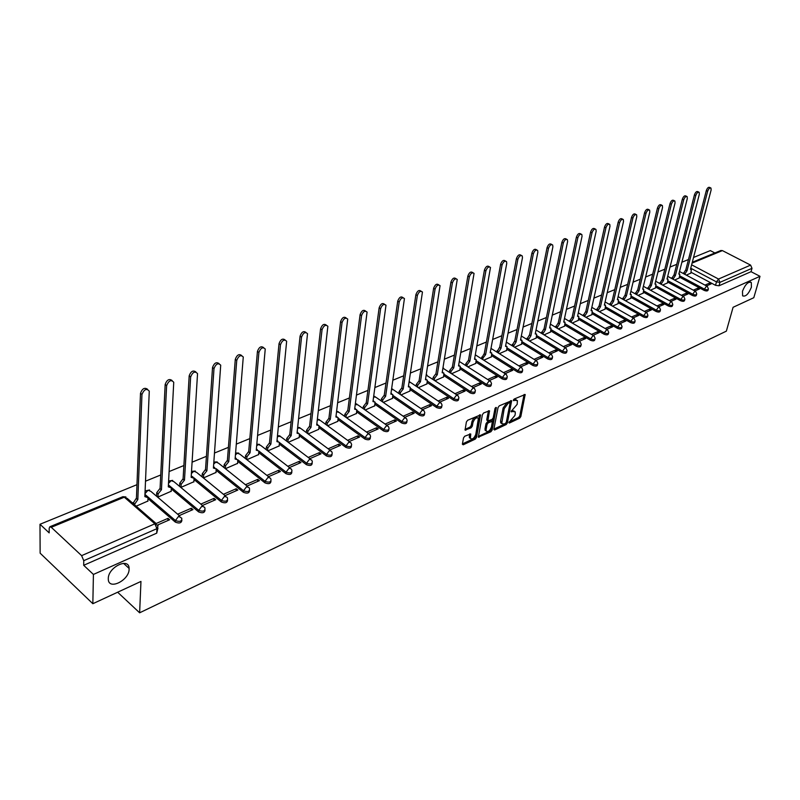 <?xml version="1.0" encoding="UTF-8"?>
<svg xmlns="http://www.w3.org/2000/svg" width="800" height="800" viewBox="0 0 800 800"><rect width="100%" height="100%" fill="white"/><g stroke="black" fill="none" stroke-linecap="round" stroke-linejoin="round"><path stroke-width="1.2" d="M508.9 422.51L509.42 423.02L519.63 418.2L520.83 416.57L525.17 394.48L514.2 399.02L513.35 400.18L517.42 400.6L517.17 404.35L511.12 411.4L515.19 411.79L515.29 413.69L514.93 415.47L508.9 422.51M129.11 569.15L129.1 568.42C129.11 557.05 108.12 567.14 108.29 578.58L108.3 579.08C108.24 590.69 129.24 580.5 129.11 569.15M751.42 287.16L751.29 282.47C748.25 281.39 745.31 284.31 742.49 291.2L742.61 295.84C745.65 296.94 748.58 294.05 751.42 287.16M464.76 436.21L463.51 437.92L462.4 444.07L463.21 444.8L475.29 439.11L476.52 437.42L480.58 414.89L467.65 420.26L466.39 421.97L465.06 430.07L471.06 427.85L472.31 426.15L472.99 422.43C474.65 418.4 476.45 417.04 478.4 418.37L475.8 434.37C474.14 438.38 472.34 439.73 470.41 438.4L470.74 433.97L464.76 436.21M760 276.32L753.8 297.71L733.08 307.3L726.35 331.15L139.63 612.8L140.96 581.43L92.84 603.71L93.42 574.44L760 276.32L751.04 271.68L752 268.32L719.97 282.34L716.47 281.89L690.73 268.23M493.86 429.26L494.62 429.99L506.19 424.54L507.4 422.89L511.66 400.67L499.3 405.82L498.07 407.5L493.86 429.26M490.9 431.75L478.33 437.14L482.4 414.66L483.65 412.96L489.51 410.8L487.88 420.88L491.98 419.5L493.21 417.83L494.99 408.57L496.37 407.51L492.13 430.08L490.9 431.75L489.83 431.03L478.32 436.44M92.84 603.71L40.14 553.18L40 524.27L136.97 484.68M714.88 252.97L710.32 250.61L693.54 257.46M688.46 259.53L681.9 262.22M676.76 264.31L670.04 267.06M664.83 269.18L657.95 271.99M652.67 274.15L645.63 277.02M640.28 279.2L633.07 282.15M627.65 284.36L620.27 287.37M614.78 289.62L607.21 292.71M601.64 294.98L593.89 298.14M588.25 300.45L580.31 303.69M574.58 306.03L566.44 309.35M560.63 311.72L552.29 315.13M546.4 317.53L537.84 321.02M531.86 323.47L523.09 327.05M517.02 329.52L508.03 333.2M501.87 335.71L492.64 339.48M486.39 342.03L476.92 345.9M470.57 348.49L460.86 352.45M454.4 355.09L444.43 359.16M437.87 361.84L427.64 366.02M420.98 368.74L410.46 373.03M403.69 375.79L392.89 380.2M386.01 383.01L374.91 387.54M367.92 390.4L356.51 395.05M349.4 397.96L337.67 402.74M330.43 405.7L318.38 410.62M311.01 413.63L298.62 418.69M291.12 421.75L278.37 426.96M270.73 430.07L257.61 435.43M249.84 438.6L236.32 444.12M228.41 447.35L214.49 453.03M206.43 456.32L192.1 462.17M183.88 465.53L169.11 471.56M160.73 474.98L145.52 481.19M93.42 574.44L83.69 565.3L83.76 560.67L81.61 555.64L51.28 527.3L49.88 526.75L49.18 528.31L49.18 532.89L40 524.27M751.04 271.68L719.03 285.77L715.53 285.32L691.08 272.3M720.82 250.53L722.4 250.6L750.6 265.11L752 268.32M694.83 290.99L699.63 288.9L698.1 288.08L697.66 289.76M674.59 280.06L679.3 277.96M682.96 296.16L687.92 294L686.39 293.17L685.94 294.86M662.64 285.08L667.51 282.91M670.86 301.43L675.99 299.2L674.45 298.35L674.01 300.06M650.46 290.19L655.5 287.95M658.52 306.81L663.82 304.5L662.28 303.64L661.84 305.36M638.05 295.41L643.25 293.09M645.94 312.29L651.42 309.9L649.87 309.03L649.44 310.76M625.4 300.72L630.78 298.33M633.11 317.88L638.78 315.41L637.22 314.53L636.79 316.27M612.49 306.14L618.06 303.67M620.02 323.58L625.88 321.03L624.32 320.13L623.9 321.89M599.34 311.67L605.09 309.11M606.67 329.39L612.73 326.76L611.16 325.85L610.74 327.62M585.91 317.3L591.86 314.67M593.05 335.33L599.31 332.6L597.73 331.68L597.32 333.47M572.22 323.05L578.37 320.33M579.14 341.39L585.61 338.57L584.03 337.63L583.63 339.43M558.25 328.92L564.61 326.11M564.95 347.57L571.64 344.66L570.05 343.7L569.65 345.52M543.98 334.91L550.56 332.01M550.45 353.88L557.37 350.87L555.78 349.91L555.39 351.73M529.42 341.03L536.23 338.03M535.65 360.33L542.8 357.22L541.2 356.24L540.82 358.08M514.56 347.27L521.59 344.17M520.53 366.92L527.92 363.7L526.32 362.7L525.94 364.56M499.37 353.65L506.65 350.44M505.07 373.65L512.72 370.32L511.11 369.31L510.74 371.18M483.86 360.16L491.39 356.85M489.28 380.53L497.18 377.09L495.57 376.06L495.22 377.95M468.01 366.82L475.8 363.4M473.14 387.56L481.31 384L479.7 382.96L479.35 384.86M451.82 373.62L459.87 370.08M456.63 394.75L465.08 391.07L463.46 390.01L463.13 391.92M435.26 380.58L443.59 376.92M439.75 402.11L448.49 398.3L446.87 397.22L446.54 399.15M418.33 387.69L426.94 383.91M422.48 409.63L431.52 405.69L429.89 404.59L429.58 406.54M401.01 394.96L409.93 391.05M404.8 417.33L414.16 413.25L412.53 412.13L412.22 414.1M383.3 402.4L392.52 398.36M386.71 425.21L396.39 420.99L394.76 419.85L394.47 421.83M365.17 410.01L374.72 405.83M368.19 433.28L378.21 428.92L376.57 427.75L376.29 429.75M346.62 417.81L356.5 413.48M349.22 441.54L359.59 437.03L357.95 435.84L357.68 437.86M327.62 425.78L337.85 421.31M329.79 450.01L340.52 445.33L338.88 444.13L338.63 446.16M308.17 433.95L318.75 429.32M309.88 458.68L320.99 453.84L319.35 452.61L319.11 454.66M288.24 442.32L299.2 437.53M289.47 467.57L300.97 462.56L299.33 461.31L299.1 463.37M267.82 450.9L279.16 445.94M268.54 476.69L280.45 471.5L278.81 470.22L278.6 472.31M246.89 459.69L258.64 454.56M247.08 486.04L259.42 480.66L257.77 479.36L257.58 481.46M225.43 468.7L237.59 463.39M225.13 495.6L237.84 490.06L236.19 488.74L236.02 490.86M203.49 477.92L216.02 472.45M202.66 505.39L215.7 499.71L214.05 498.35L213.9 500.49M181.03 487.35L193.89 481.74M179.59 515.44L192.97 509.61L191.33 508.23L191.19 510.38M157.99 497.03L171.18 491.27M157.81 524.92L169.64 519.77L168 518.36L167.88 520.54M136.19 506.19L147.88 501.05M181.9 520.12C181.57 523.04 179.38 523.71 175.34 522.12L147.98 498.63M205.05 510C204.74 512.83 202.6 513.47 198.62 511.91L171.31 488.96M227.59 500.14C227.31 502.89 225.21 503.5 221.3 501.97L194.03 479.54M249.56 490.53C249.3 493.2 247.24 493.79 243.39 492.28L216.17 470.34M270.97 481.16C270.73 483.76 268.72 484.32 264.93 482.84L237.76 461.38M291.84 472.03C291.63 474.56 289.66 475.09 285.92 473.64L258.81 452.63M312.2 463.11C312.01 465.58 310.08 466.09 306.39 464.67L279.35 444.09M332.06 454.42C331.9 456.82 330 457.31 326.37 455.91L299.39 435.75M351.45 445.93C351.3 448.27 349.44 448.75 345.86 447.37L318.95 427.61M370.37 437.64C370.25 439.92 368.42 440.38 364.88 439.03L338.05 419.66M388.85 429.56L388.85 429.54C388.73 431.78 386.94 432.22 383.46 430.89L356.71 411.89M406.92 421.61L406.91 421.69C406.77 423.83 405 424.24 401.6 422.93L374.93 404.3M424.57 413.86L424.55 413.99C424.39 416.06 422.65 416.45 419.32 415.16L392.74 396.88M441.83 406.29L441.8 406.47C441.62 408.47 439.9 408.83 436.64 407.57L410.15 389.63M458.69 398.89L458.65 399.12C458.45 401.04 456.76 401.39 453.57 400.15L427.16 382.53M475.18 391.65L475.13 391.93C474.92 393.79 473.25 394.11 470.13 392.89L443.81 375.59M491.31 384.57L491.25 384.89C491.02 386.69 489.37 386.99 486.31 385.8L460.09 368.8M507.08 377.65L507.01 378.01C506.77 379.75 505.14 380.03 502.15 378.86L476.02 362.15M522.52 370.88L522.44 371.27C522.18 372.95 520.58 373.21 517.64 372.07L491.61 355.64M537.62 364.25L537.53 364.68C537.26 366.3 535.69 366.55 532.8 365.42L506.87 349.27M552.41 357.75L552.31 358.22C552.03 359.79 550.47 360.02 547.65 358.91L521.82 343.03M566.89 351.4L566.78 351.9C566.49 353.41 564.95 353.63 562.18 352.54L536.45 336.92M581.07 345.18L580.95 345.7C580.65 347.17 579.14 347.37 576.41 346.3L550.78 330.94M594.96 339.08L594.83 339.63C594.52 341.05 593.03 341.24 590.35 340.19L564.83 325.07M608.57 333.1L608.43 333.69C608.11 335.06 606.64 335.23 604.01 334.2L578.59 319.32M621.9 327.25L621.76 327.86C621.44 329.19 619.98 329.35 617.4 328.34L592.08 313.68M634.98 321.51L634.82 322.14C634.49 323.43 633.06 323.58 630.52 322.59L605.31 308.16M647.79 315.89L647.63 316.54C647.29 317.79 645.88 317.92 643.38 316.95L618.28 302.74M660.35 310.37L660.19 311.04C659.85 312.25 658.45 312.38 655.99 311.42L630.99 297.42M672.68 304.96L672.5 305.65C672.16 306.82 670.78 306.94 668.36 306L643.47 292.21M684.77 299.66L684.58 300.36C684.24 301.5 682.87 301.61 680.49 300.68L655.71 287.09M696.62 294.45L696.43 295.17C696.08 296.28 694.74 296.37 692.39 295.46L667.72 282.07M708.26 289.34L708.06 290.08C707.71 291.15 706.38 291.24 704.07 290.34L679.51 277.14M139.63 612.8L117.64 592.22M706.48 285.92L711.13 283.89L709.6 283.08L709.15 284.75M686.32 275.13L690.87 273.1M245.31 458.42L245.55 455.66L248.49 451.77L250.09 452.77L246.94 456.75L246.7 459.54M709.6 283.08L704.96 285.1M83.69 565.3L156.72 533.16L157.97 527.98M698.1 288.08L693.3 290.16M686.39 293.17L681.42 295.32M674.45 298.35L669.31 300.58M662.28 303.64L656.97 305.95M649.87 309.03L644.38 311.41M637.22 314.53L631.55 316.99M624.32 320.13L618.46 322.68M611.16 325.85L605.1 328.48M597.73 331.68L591.47 334.4M584.03 337.63L577.56 340.44M570.05 343.7L563.36 346.61M555.78 349.91L548.86 352.91M541.2 356.24L534.05 359.34M526.32 362.7L518.92 365.91M511.11 369.31L503.47 372.63M495.57 376.06L487.67 379.49M479.7 382.96L471.52 386.51M463.46 390.01L455.01 393.68M446.87 397.22L438.12 401.01M429.89 404.59L420.85 408.52M412.53 412.13L403.17 416.2M394.76 419.85L385.08 424.06M376.57 427.75L366.55 432.11M357.95 435.84L347.58 440.35M338.88 444.13L328.15 448.79M319.35 452.61L308.24 457.44M299.33 461.31L287.83 466.31M278.81 470.22L266.9 475.4M257.77 479.36L245.44 484.72M236.19 488.74L223.49 494.26M214.05 498.35L201.02 504.02M191.33 508.23L177.95 514.04M168 518.36L156.11 523.52L127.28 498.44L124.3 497.19L51.28 527.3M514.09 411.04L511.89 410.6L512.96 411.3M511.34 410.86L511.89 410.6M516.32 399.85L514.12 399.41L515.2 400.1M513.55 399.67L514.12 399.41M509.14 421.94L518.57 417.5L519.76 415.87L524.1 394.5M493.89 429.12L505.12 423.83L506.33 422.19L510.59 400.67M505.45 423.38L506.3 422.22L510.06 403.23L509.54 402.7L508.11 403.35L504.2 408.67L501.75 423.53L504.03 424.04L505.45 423.38M509.77 402.64L508.46 401.99L509.54 402.7M501.78 423.6L500.68 422.82L500.58 420.98L503.12 407.97L507.03 402.64L508.46 401.99M488.44 410.77L486.77 419.59L487.2 420.42M495.12 408.19L491.05 429.36L492.13 430.08M486.11 429.48L486.19 430.99C488.08 432.25 489.83 430.91 491.46 426.98L492.39 421.37L488.3 422.75L487.07 424.43L486.11 429.48L485.03 428.76L485.11 430.27L486.15 430.96M492.01 421.11L490.58 420.48L491.66 421.2M485.03 428.76L485.99 423.71L487.22 422.04L490.58 420.48M489.83 431.03L491.05 429.36M469.33 437.66L470.41 438.4L469.33 437.66L469.67 433.92M477.31 417.64C475.35 416.32 473.55 417.67 471.91 421.7L472.99 422.43M465.05 429.39L469.97 427.12L471.23 425.42L471.91 421.7M462.42 443.93L474.21 438.38L475.45 436.69L479.51 414.85M683.41 273.57L685.64 270.04L687.06 270.69L684.71 274.27M690.83 273.24L691.38 269.34L690.46 269.27L711.12 190.01L710.97 188.06C709.75 187.62 708.65 188.68 707.66 191.25L687.06 270.69M685.76 270L706.31 190.59C707.29 188.02 708.39 186.96 709.61 187.4L710.54 187.85M671.69 278.49L674.07 274.85L675.38 275.56L673 279.2M679.26 278.1L679.79 274.19L678.84 274.11L699.32 194.25L699.17 192.3C697.92 191.83 696.8 192.9 695.8 195.51L675.38 275.56M674.07 274.85L694.44 194.84C695.44 192.23 696.56 191.16 697.81 191.63L698.72 192.08M659.76 283.51L662.06 279.85L663.48 280.51L661.07 284.22M667.47 283.05L668 279.13L667.01 279.04L687.3 198.57L687.14 196.62C685.87 196.12 684.72 197.2 683.71 199.86L663.48 280.51M662.17 279.8L682.35 199.17C683.36 196.52 684.5 195.44 685.77 195.94L686.67 196.38M647.6 288.62L650.05 284.84L651.36 285.57L648.92 289.34M655.46 288.09L655.97 284.16L654.96 284.07L675.05 202.97L674.88 201.03C673.57 200.5 672.41 201.59 671.39 204.28L651.36 285.57M650.05 284.84L670.01 203.59C671.04 200.9 672.2 199.81 673.51 200.34L674.38 200.77M635.21 293.82L637.57 290.03L639 290.71L636.53 294.56M643.22 293.23L643.72 289.29L642.67 289.19L662.55 207.46L662.37 205.52C661.04 204.96 659.85 206.06 658.81 208.8L639 290.71M637.69 289.98L657.44 208.1C658.47 205.36 659.66 204.26 661 204.82L661.85 205.25M622.58 299.13L624.96 295.27L626.41 295.96L623.9 299.88M630.74 298.47L631.24 294.52L630.15 294.4L649.8 212.04L649.62 210.1C648.25 209.51 647.04 210.62 645.99 213.41L626.41 295.96M625.09 295.22L644.61 212.69C645.66 209.9 646.87 208.8 648.24 209.4L649.06 209.82M609.7 304.55L612.12 300.61L613.57 301.31L611.03 305.3M618.02 303.82L618.51 299.85L617.38 299.72L636.79 216.71L636.61 214.78C635.21 214.16 633.98 215.27 632.9 218.11L613.57 301.31M612.24 300.56L631.52 217.38C632.59 214.54 633.82 213.44 635.22 214.06L636.02 214.48M596.57 310.07L599.01 306.06L600.47 306.77L597.9 310.84M605.05 309.26L605.53 305.29L604.36 305.15L623.52 221.48L623.33 219.56C621.9 218.9 620.64 220.01 619.55 222.9L600.47 306.77M599.14 306L618.16 222.17C619.25 219.28 620.51 218.16 621.94 218.83L622.71 219.23M583.17 315.71L585.65 311.61L587.12 312.33L584.51 316.49M591.83 314.82L592.29 310.84L591.08 310.68L609.97 226.34L609.79 224.43C608.32 223.73 607.03 224.85 605.93 227.8L587.12 312.33M585.78 311.56L604.53 227.05C605.63 224.11 606.92 222.99 608.39 223.69L609.13 224.08M569.51 321.46L572.02 317.28L573.49 318.01L570.85 322.25M578.34 320.48L578.79 316.5L577.54 316.33L596.15 231.31L595.96 229.41C594.46 228.67 593.14 229.79 592.02 232.79L573.49 318.01M572.15 317.22L590.61 232.04C591.74 229.04 593.05 227.91 594.56 228.66L595.27 229.04M555.57 327.33L558.11 323.06L559.59 323.8L556.91 328.13M564.57 326.27L565.02 322.27L563.72 322.08L582.03 236.38L581.84 234.49C580.3 233.7 578.96 234.84 577.81 237.89L559.59 323.8M558.24 323.01L576.4 237.13C577.55 234.07 578.89 232.94 580.43 233.73L581.11 234.1M541.34 333.32L543.91 328.96L545.4 329.72L542.69 334.13M550.53 332.16L550.96 328.16L549.62 327.96L567.61 241.56L567.42 239.69C565.84 238.85 564.47 239.99 563.3 243.1L545.4 329.72M544.05 328.91L561.89 242.33C563.06 239.21 564.43 238.07 566.01 238.91L566.65 239.26M526.81 339.43L529.42 334.99L530.92 335.75L528.17 340.26M536.19 338.19L536.62 334.18L535.22 333.96L552.89 246.85L552.69 244.99C551.08 244.11 549.67 245.25 548.48 248.43L530.92 335.75M529.56 334.93L547.07 247.64C548.26 244.46 549.66 243.32 551.28 244.21L551.88 244.54M511.98 345.68L514.63 341.14L516.13 341.91L513.34 346.52M521.56 344.33L521.98 340.33L520.52 340.08L537.84 252.25L537.65 250.42C535.99 249.47 534.56 250.62 533.34 253.87L516.13 341.91M514.77 341.08L531.92 253.06C533.13 249.82 534.57 248.67 536.23 249.62L536.78 249.93M496.84 352.06L499.52 347.42L501.03 348.21L498.2 352.91M506.62 350.61L507.02 346.6L505.52 346.34L522.46 257.77L522.27 255.96C520.58 254.96 519.11 256.12 517.86 259.42L501.03 348.21M499.67 347.36L516.44 258.61C517.68 255.3 519.15 254.15 520.85 255.15L521.36 255.44M505.64 345.71L506.29 346.15M481.37 358.58L484.09 353.83L485.61 354.63L483 358.01L482.74 359.45M491.36 357.02L491.75 353.01L490.19 352.73L506.75 263.42L506.56 261.63C504.82 260.57 503.31 261.73 502.04 265.11L485.61 354.63M484.24 353.77L500.61 264.28C501.88 260.9 503.39 259.74 505.13 260.81L505.59 261.07M490.32 352.04L490.98 352.53M465.57 365.25L465.84 363.74L468.48 360.32L469.85 361.2L467.2 364.62L466.94 366.13M475.77 363.56L476.15 359.56L474.53 359.25L490.49 267.43C488.71 266.3 487.17 267.47 485.87 270.92L469.85 361.2M468.48 360.32L484.43 270.07C485.73 266.62 487.27 265.46 489.05 266.59L489.47 266.83M474.66 358.5L475.35 359.05M449.42 372.06L449.69 370.48L452.37 367.02L453.74 367.91L451.06 371.37L450.79 372.95M459.84 370.25L460.21 366.26L458.53 365.92L474.06 273.37C472.23 272.17 470.65 273.33 469.32 276.86L453.74 367.91M452.37 367.02L467.88 276C469.21 272.48 470.79 271.31 472.62 272.51L472.98 272.72M458.67 365.11L459.37 365.71M432.92 379.03L433.19 377.36L435.74 373.93L437.28 374.77L434.56 378.27L434.29 379.94M443.56 377.09L443.92 373.1L442.17 372.73L457.25 279.44C455.38 278.17 453.76 279.33 452.4 282.94L437.28 374.77M435.9 373.87L450.95 282.07C452.31 278.46 453.93 277.3 455.81 278.57L456.11 278.75M442.31 371.87L443.03 372.52M416.04 386.15L416.32 384.4L419.07 380.86L420.45 381.79L417.69 385.33L417.42 387.08M426.92 384.08L427.27 380.1L425.45 379.7L440.05 285.65C438.13 284.31 436.47 285.47 435.07 289.16L420.45 381.79M419.07 380.86L433.63 288.27C435.03 284.59 436.69 283.42 438.61 284.77L438.85 284.92M425.6 378.78L426.34 379.48M398.79 393.44L399.06 391.6L401.69 388.09L403.23 388.96L400.44 392.55L400.17 394.38M409.9 391.23L410.24 387.26L408.35 386.83L422.45 292.02C420.48 290.59 418.78 291.76 417.35 295.53L403.23 388.96M401.85 388.02L415.9 294.62C417.33 290.86 419.03 289.69 421 291.12L421.18 291.23M408.5 385.86L409.26 386.6M381.14 400.9L381.41 398.97L384.07 395.41L385.63 396.3L382.8 399.93L382.52 401.86M392.49 398.54L392.82 394.58L390.86 394.11L404.43 298.54C402.42 297.02 400.67 298.19 399.19 302.05L385.63 396.3M384.24 395.34L397.74 301.13C399.22 297.27 400.96 296.1 402.98 297.63L403.09 297.69M391.01 393.09L391.8 393.88M363.08 408.54L363.35 406.5L366.23 402.83L367.61 403.8L364.74 407.48L364.46 409.51M374.69 406.02L375.01 402.07L372.97 401.57L385.98 305.22C383.92 303.6 382.12 304.77 380.6 308.72L367.61 403.8M366.23 402.83L379.15 307.79C380.67 303.84 382.46 302.67 384.53 304.29L384.56 304.31M373.12 400.5L373.93 401.33M344.6 416.36L344.87 414.22L347.61 410.57L349.17 411.49L346.26 415.21L345.98 417.35M356.47 413.67L356.78 409.74L354.65 409.2L367.08 312.07C364.97 310.35 363.13 311.52 361.56 315.56L349.17 411.49M347.78 410.5L360.1 314.61C361.65 310.59 363.48 309.42 365.61 311.09M354.8 408.08L355.65 408.95M325.68 424.37L325.95 422.11L328.91 418.34L330.3 419.35L327.34 423.12L327.07 425.38M337.82 421.5L338.11 417.6L335.91 417.01L347.72 319.09C345.55 317.26 343.66 318.43 342.04 322.57L330.3 419.35M328.91 418.34L340.59 321.6C342.14 317.53 344.02 316.34 346.23 318.03M336.05 415.84L336.94 416.75M306.31 432.57L306.57 430.2L309.39 426.46L310.97 427.41L307.96 431.23L307.7 433.6M318.73 429.52L319.01 425.64L316.71 425.01L327.87 326.28C325.65 324.35 323.71 325.51 322.04 329.76L310.97 427.41M309.58 426.38L320.58 328.77C322.15 324.63 324.08 323.43 326.35 325.16M316.86 423.8L317.78 424.74M286.47 440.98L286.73 438.48L289.78 434.61L291.17 435.66L288.12 439.53L287.86 442.03M299.18 437.73L299.44 433.88L297.05 433.2L307.52 333.67C305.25 331.61 303.25 332.77 301.53 337.13L291.17 435.66M289.78 434.61L300.07 336.12C301.66 331.92 303.63 330.7 305.98 332.46M297.19 431.94L298.15 432.92M266.14 449.61L266.39 446.97L269.29 443.13L270.88 444.11L267.78 448.03L267.53 450.68M279.14 446.15L279.39 442.33L276.91 441.6L286.65 341.24C284.33 339.07 282.27 340.21 280.49 344.68L270.88 444.11M269.49 443.05L279.03 343.66C280.63 339.39 282.65 338.15 285.09 339.95M277.04 440.29L278.05 441.31M258.62 454.77L258.85 450.98L256.27 450.2L265.24 349.02C262.87 346.71 260.75 347.85 258.9 352.43L250.09 452.77M248.69 451.69L257.44 351.39C259.07 347.05 261.14 345.8 263.66 347.64M256.39 448.85L257.45 449.9M223.96 467.52L224.18 464.58L227.17 460.64L228.77 461.66L225.57 465.69L225.34 468.63M237.58 463.6L237.79 459.85L235.11 459.02L243.27 357C240.84 354.56 238.67 355.69 236.75 360.39L228.77 461.66M227.38 460.55L235.29 359.33C236.93 354.92 239.06 353.65 241.66 355.53M235.22 457.62L236.39 458.7M202.06 476.75L202.27 473.72L205.3 469.73L206.91 470.77L203.66 474.86L203.45 477.89M216 472.66L216.19 468.95L213.41 468.06L220.71 365.2C218.23 362.61 215.99 363.73 214 368.56L206.91 470.77M205.51 469.64L212.54 367.47C214.21 362.99 216.39 361.71 219.08 363.63M213.51 466.63L214.78 467.74M179.61 486.16L179.79 483.1L182.87 479.05L184.48 480.11L181.17 484.26L180.99 487.32M193.87 481.96L194.04 478.29L191.15 477.33L197.54 373.63C195.01 370.89 192.71 372 190.64 376.95L184.48 480.11M183.09 478.96L189.18 375.84C190.87 371.28 193.11 369.99 195.9 371.96M191.24 475.86L192.62 477M156.57 495.82L156.71 492.73L159.85 488.62L161.46 489.71L158.1 493.91L157.95 497M171.17 491.49L171.32 487.87L168.31 486.85L173.74 382.29C171.16 379.39 168.79 380.49 166.63 385.58L161.46 489.71M160.07 488.53L165.17 384.44C166.89 379.8 169.19 378.49 172.08 380.51M168.39 485.34L169.89 486.51M133 503.42L136.21 498.45L137.83 499.55L134.38 504.62M147.87 501.28L147.99 497.71L144.86 496.62L149.27 391.19C146.64 388.13 144.2 389.21 141.96 394.44L137.83 499.55M136.44 498.35L140.5 393.28C142.25 388.55 144.61 387.23 147.6 389.31M144.93 495.07L146.56 496.27M508.88 422.67L509.42 423.02M513.33 400.37L513.86 400.72M511.1 411.57L511.63 411.92M81.61 555.64L154.87 523.82L124.3 497.19L122.76 496.74M715.53 285.32L716.47 281.89L718.53 279.04L750.6 265.11M691.62 264.81L718.53 279.04L719.97 282.34L719.03 285.77M722.4 250.6L692.07 263.11M175.34 522.12L175.42 520.53L144.96 494.4M198.62 511.91L198.73 510.34L170.96 487.04M170.58 486.72L169.57 485.87M169.19 485.56L168.41 484.9M221.3 501.97L221.42 500.41L193.88 477.78M193.01 477.07L192.49 476.64M243.39 492.28L243.53 490.74L216.11 468.67M264.93 482.84L265.07 481.31L237.77 459.76M285.92 473.64L286.08 472.12L258.86 451.05M306.39 464.67L306.56 463.16L279.44 442.55M326.37 455.91L326.55 454.42L299.5 434.24M345.86 447.37L346.05 445.89L319.09 426.12M364.88 439.03L365.08 437.56L338.21 418.19M383.46 430.89L383.67 429.43L356.88 410.44M401.6 422.93L401.82 421.49L375.12 402.86M419.32 415.16L419.55 413.73L392.94 395.45M436.64 407.57L436.88 406.15L410.36 388.21M453.57 400.15L453.82 398.74L427.39 381.13M470.13 392.89L470.38 391.5L444.04 374.2M486.31 385.8L486.57 384.41L460.33 367.42M502.15 378.86L502.41 377.48L476.27 360.78M517.64 372.07L517.91 370.7L491.86 354.29M532.8 365.42L533.08 364.07L507.13 347.93M547.65 358.91L547.93 357.57L522.08 341.7M562.18 352.54L562.47 351.21L536.72 335.6M576.41 346.3L576.7 344.98L551.06 329.62M590.35 340.19L590.65 338.88L565.11 323.77M604.01 334.2L604.31 332.9L578.88 318.03M617.4 328.34L617.7 327.05L592.37 312.4M630.52 322.59L630.83 321.31L605.6 306.89M643.38 316.95L643.69 315.68L618.57 301.48M655.99 311.42L656.31 310.16L631.29 296.17M668.36 306L668.68 304.75L643.77 290.96M680.49 300.68L680.81 299.44L656.02 285.86M692.39 295.46L692.72 294.23L668.03 280.84M704.07 290.34L704.4 289.12L679.82 275.92M708.39 288.86C708.04 289.92 706.71 290.01 704.4 289.12L706.48 286.24L707.3 286.35L708.39 288.86M696.76 293.94C696.41 295.04 695.07 295.14 692.72 294.23L694.82 291.32L695.67 291.44L696.76 293.94M684.91 299.12C684.56 300.26 683.2 300.36 680.81 299.44L682.94 296.5L683.81 296.63L684.91 299.12M672.82 304.4C672.48 305.57 671.1 305.69 668.68 304.75L670.83 301.78L671.74 301.92L672.82 304.4M660.5 309.78C660.17 310.99 658.77 311.12 656.31 310.16L658.48 307.16L659.42 307.31L660.5 309.78M647.94 315.27C647.61 316.52 646.19 316.65 643.69 315.68L645.89 312.65L646.87 312.81L647.94 315.27M635.13 320.86C634.8 322.15 633.37 322.3 630.83 321.31L633.05 318.25L634.07 318.42L635.13 320.86M622.07 326.57C621.74 327.9 620.29 328.06 617.7 327.05L619.96 323.96L621.01 324.14L622.07 326.57M608.74 332.39C608.42 333.76 606.94 333.93 604.31 332.9L606.6 329.78L607.69 329.98L608.74 332.39M595.13 338.33C594.82 339.74 593.33 339.93 590.65 338.88L592.96 335.72L594.09 335.94L595.13 338.33M581.25 344.38C580.94 345.85 579.43 346.05 576.7 344.98L579.04 341.79L580.22 342.03L581.25 344.38M567.07 350.57C566.78 352.08 565.24 352.3 562.47 351.21L564.83 347.98L566.06 348.24L567.07 350.57M552.6 356.88C552.31 358.45 550.76 358.68 547.93 357.57L550.33 354.31L551.6 354.58L552.6 356.88M537.81 363.33C537.54 364.95 535.96 365.19 533.08 364.07L535.51 360.77L536.83 361.06L537.81 363.33M522.71 369.91C522.45 371.59 520.85 371.85 517.91 370.7L520.37 367.36L521.74 367.68L522.71 369.91M507.28 376.64C507.03 378.37 505.41 378.65 502.41 377.48L504.9 374.11L506.33 374.45L507.28 376.64M491.51 383.51C491.28 385.3 489.63 385.61 486.57 384.41L489.09 381L490.58 381.37L491.51 383.51M475.38 390.53C475.17 392.39 473.5 392.71 470.38 391.5L472.93 388.04L474.48 388.44L475.38 390.53M458.9 397.71C458.7 399.64 457.01 399.98 453.82 398.74L456.41 395.24L458.02 395.67L458.9 397.71M442.04 405.06C441.86 407.05 440.14 407.41 436.88 406.15L439.51 402.61L441.18 403.07L442.04 405.06M424.78 412.57C424.63 414.63 422.88 415.02 419.55 413.73L422.21 410.15L423.96 410.65L424.78 412.57M407.13 420.25C406.99 422.38 405.22 422.8 401.82 421.49L404.52 417.86L406.34 418.4L407.13 420.25M389.06 428.11C388.95 430.32 387.15 430.76 383.67 429.43L386.41 425.76L388.3 426.33L389.06 428.11M370.56 436.16C370.47 438.45 368.65 438.92 365.08 437.56L367.86 433.84L369.83 434.46L370.56 436.16M351.61 444.4C351.55 446.77 349.7 447.27 346.05 445.89L348.87 442.12L350.92 442.78L351.61 444.4M332.2 452.84C332.17 455.3 330.28 455.82 326.55 454.42L329.41 450.6L331.54 451.31L332.2 452.84M312.3 461.49C312.3 464.03 310.39 464.59 306.56 463.16L309.47 459.29L311.69 460.05L312.3 461.49M291.91 470.35C291.94 472.99 290 473.58 286.08 472.12L289.03 468.2L291.34 469.01L291.91 470.35M271 479.44C271.07 482.17 269.09 482.79 265.07 481.31L268.07 477.34L270.48 478.2L271 479.44M249.55 488.75C249.66 491.58 247.65 492.24 243.53 490.74L246.57 486.71L249.08 487.63L249.55 488.75M227.54 498.31C227.69 501.24 225.65 501.94 221.42 500.41L224.51 496.32L227.12 497.31L227.54 498.31M204.95 508.12C205.14 511.15 203.07 511.89 198.73 510.34L201.86 506.19L204.58 507.24L204.95 508.12M181.76 518.2C181.99 521.33 179.88 522.11 175.42 520.53L178.61 516.33L181.76 518.2M593.52 335.6L564.5 318.45M579.61 341.67L550.41 324.15M565.42 347.85L536.03 330M550.93 354.17L521.33 335.99M536.13 360.63L506.32 342.12M521.01 367.22L490.99 348.41M505.56 373.96L475.32 354.85M489.77 380.84L459.3 361.44M473.63 387.88L442.93 368.19M457.12 395.08L426.18 375.11M409.06 382.2L410.85 382.65L440.24 402.44M391.54 389.46L393.56 389.87L422.97 409.97M373.61 396.9L375.89 397.25L405.3 417.68M355.27 404.54L357.8 404.81L387.21 425.56M336.48 412.37L337.29 411.9L339.29 412.55L368.7 433.64M317.25 420.4L318.26 419.77L320.34 420.47L349.73 441.91M297.55 428.65L298.77 427.84L300.94 428.58L330.3 450.39M277.36 437.12L278.81 436.1L281.06 436.9L310.39 459.07M256.67 445.82L258.35 444.57L260.7 445.42L289.99 467.97M235.46 454.77L237.39 453.24L239.83 454.15L269.07 477.1M213.7 463.99L215.89 462.14L218.44 463.11L247.61 486.46M191.39 473.5L193.85 471.26L196.5 472.29L225.59 496.06M168.49 483.34L171.24 480.62L173.99 481.72L203 505.92M144.99 493.68L148.03 490.23L150.89 491.39L179.8 516.04M156.72 533.16L156.94 528.66L83.76 560.67M158.08 525.63L156.94 528.66L154.87 523.82L158.08 525.63M524.21 394.46L525.2 395.1M519.76 415.87L520.83 416.57M518.57 417.5L519.63 418.2M510.69 400.62L511.69 401.27M506.33 422.19L507.4 422.89M505.12 423.83L506.19 424.54M493.84 429.47L494.62 429.99M507.03 402.64L508.11 403.35M503.12 407.97L504.2 408.67M500.58 420.98L501.65 421.69M478.27 436.77L479.08 437.32M488.54 410.73L489.54 411.39M486.77 419.59L487.85 420.31M495.7 407.48L496.39 407.93M487.22 422.04L488.3 422.75M485.99 423.71L487.07 424.43M469.8 433.86L470.77 434.52M469.25 436.19L470.33 436.93M471.23 425.42L472.31 426.15M469.97 427.12L471.06 427.85M465 429.69L465.84 430.26M479.61 414.8L480.61 415.47M475.45 436.69L476.52 437.42M474.21 438.38L475.29 439.11M462.38 444.23L463.21 444.8M685.64 270.04L686.94 270.74M683.59 272.88L684.89 273.57M706.31 190.59L707.66 191.25M673.96 274.9L675.27 275.6M671.88 277.76L673.18 278.46M694.44 194.84L695.8 195.51M662.06 279.85L663.37 280.56M659.95 282.74L661.26 283.45M682.35 199.17L683.71 199.86M649.93 284.89L651.24 285.61M647.8 287.81L649.11 288.53M670.01 203.59L671.39 204.28M637.57 290.03L638.88 290.76M635.41 292.98L636.73 293.71M657.44 208.1L658.81 208.8M624.96 295.27L626.29 296.01M622.79 298.25L624.11 298.99M644.61 212.69L645.99 213.41M612.12 300.61L613.44 301.36M609.92 303.62L611.24 304.37M631.52 217.38L632.9 218.11M599.01 306.06L600.35 306.82M596.79 309.1L598.12 309.86M618.16 222.17L619.55 222.9M585.65 311.61L586.99 312.39M583.4 314.68L584.74 315.46M604.53 227.05L605.93 227.8M572.02 317.28L573.36 318.07M569.74 320.38L571.08 321.17M590.61 232.04L592.02 232.79M558.11 323.06L559.46 323.86M555.8 326.2L557.15 327M576.4 237.13L577.81 237.89M543.91 328.96L545.26 329.77M541.58 332.13L542.93 332.95M561.89 242.33L563.3 243.1M529.42 334.99L530.78 335.81M527.06 338.19L528.41 339.02M547.07 247.64L548.48 248.43M514.63 341.14L515.99 341.97M512.24 344.38L513.59 345.22M531.92 253.06L533.34 253.87M499.52 347.42L500.88 348.27M497.1 350.7L498.46 351.55M516.44 258.61L517.86 259.42M484.09 353.83L485.46 354.7M481.63 357.15L483 358.01M500.61 264.28L502.04 265.11M468.32 360.39L469.69 361.27M465.84 363.74L467.2 364.62M484.43 270.07L485.87 270.92M452.21 367.09L453.58 367.98M449.69 370.48L451.06 371.37M467.88 276L469.32 276.86M435.74 373.93L437.12 374.84M433.19 377.36L434.56 378.27M450.95 282.07L452.4 282.94M418.9 380.93L420.28 381.85M416.32 384.4L417.69 385.33M433.63 288.27L435.07 289.16M401.69 388.09L403.07 389.03M399.06 391.6L400.44 392.55M415.9 294.62L417.35 295.53M384.07 395.41L385.46 396.37M381.41 398.97L382.8 399.93M397.74 301.13L399.19 302.05M366.05 402.9L367.44 403.88M363.35 406.5L364.74 407.48M379.15 307.79L380.6 308.72M347.61 410.57L348.99 411.56M344.87 414.22L346.26 415.21M360.1 314.61L361.56 315.56M328.72 418.42L330.11 419.43M325.95 422.11L327.34 423.12M340.59 321.6L342.04 322.57M309.39 426.46L310.78 427.48M306.57 430.2L307.96 431.23M320.58 328.77L322.04 329.76M289.58 434.69L290.97 435.74M286.73 438.48L288.12 439.53M300.07 336.12L301.53 337.13M269.29 443.13L270.68 444.19M266.39 446.97L267.78 448.03M279.03 343.66L280.49 344.68M248.49 451.77L249.88 452.86M245.55 455.66L246.94 456.75M257.44 351.39L258.9 352.43M227.17 460.64L228.56 461.74M224.18 464.58L225.57 465.69M235.29 359.33L236.75 360.39M205.3 469.73L206.69 470.86M202.27 473.72L203.66 474.86M212.54 367.47L214 368.56M182.87 479.05L184.26 480.21M179.79 483.1L181.17 484.26M189.18 375.84L190.64 376.95M159.85 488.62L161.23 489.8M156.71 492.73L158.1 493.91M165.17 384.44L166.63 385.58M136.21 498.45L137.6 499.65M133.03 502.62L134.41 503.82M140.5 393.28L141.96 394.44M123.54 563.34L129.1 568.42M750.27 281.93L751.29 282.47M679.52 271.49L706.92 286.15M667.7 276.33L695.27 291.23M655.65 281.26L683.4 296.41M643.38 286.29L671.31 301.68M630.87 291.4L658.97 307.06M618.11 296.62L646.39 312.55M605.1 301.93L633.57 318.14M591.83 307.35L620.49 323.84M578.3 312.87L607.14 329.66M443.54 368.13L442.97 367.91M426.97 375L426.24 374.73M410.04 382.02L409.13 381.71M392.72 389.19L391.63 388.85M375 396.53L373.72 396.17M356.88 404.04L355.38 403.67M338.33 411.73L336.61 411.36M319.34 419.6L317.38 419.25M299.9 427.66L297.69 427.34M279.99 435.91L277.5 435.65M259.58 444.37L256.81 444.2M238.67 453.04L235.6 452.98M217.24 461.93L213.85 462.02M195.26 471.05L191.52 471.35M172.71 480.4L168.62 480.97M149.57 489.99L145.1 490.95M125.91 496.95L122.87 496.7L49.88 526.75M720.95 250.47L692.28 262.27M500.68 422.82L501.75 423.53M486.8 420.16L487.88 420.88M485.11 430.27L486.19 430.99M642.77 288.77L643.28 289.04M630.25 293.97L630.77 294.26M617.49 299.28L618.02 299.57M604.47 304.68L605.01 304.99M591.19 310.2L591.75 310.52M577.65 315.83L578.22 316.16M563.83 321.57L564.42 321.92M549.73 327.43L550.33 327.79M535.33 333.4L535.96 333.78M520.64 339.51L521.28 339.9"/></g></svg>
